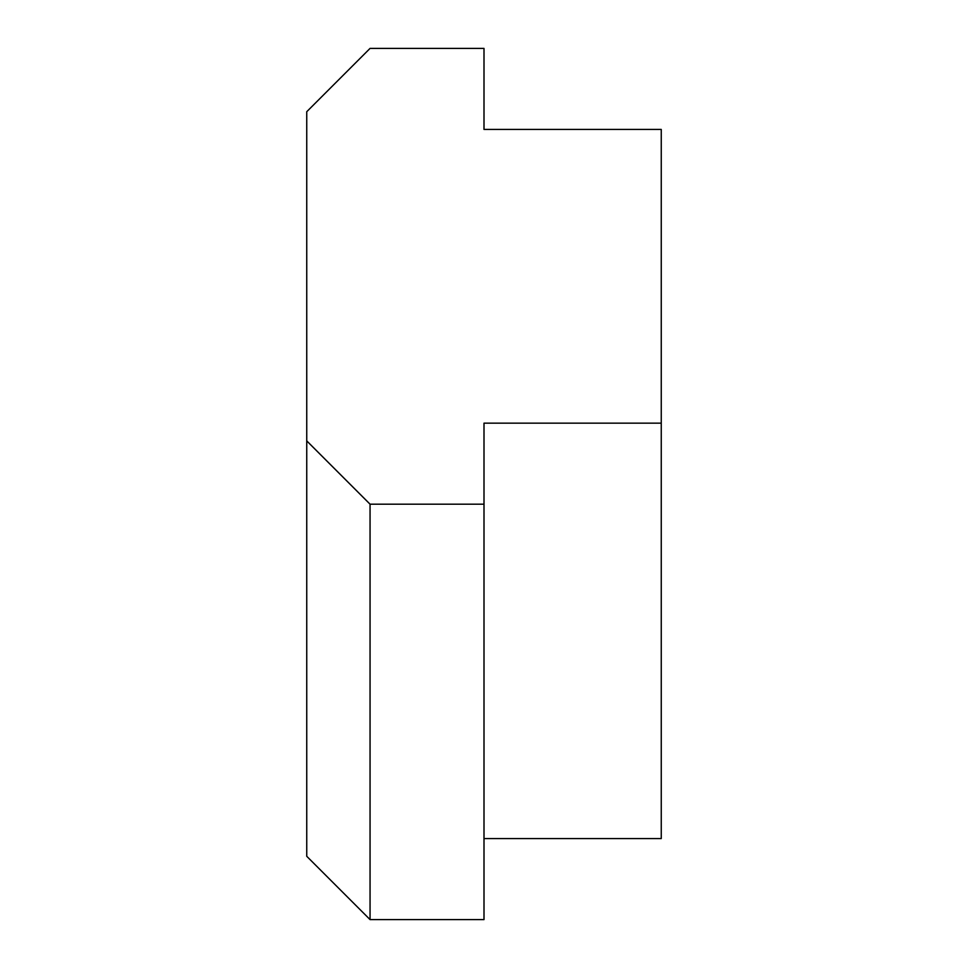 <?xml version="1.0" encoding="UTF-8"?>
<svg xmlns="http://www.w3.org/2000/svg" width="968" height="968" viewBox="0 0 968 968"><rect width="100%" height="100%" fill="white"/><g stroke="black" fill="none" stroke-linecap="round" stroke-linejoin="round"><path stroke-width="1.45" d="M370.054 919.6L484 919.6L484 504.195L370.054 504.195L370.054 919.6L306.747 856.293L306.747 111.707L370.054 48.4L484 48.4L484 129.434L661.253 129.434L661.253 423.161L484 423.161L484 504.195M484 838.566L661.253 838.566L661.253 423.161M370.054 504.195L306.747 440.888"/></g></svg>
